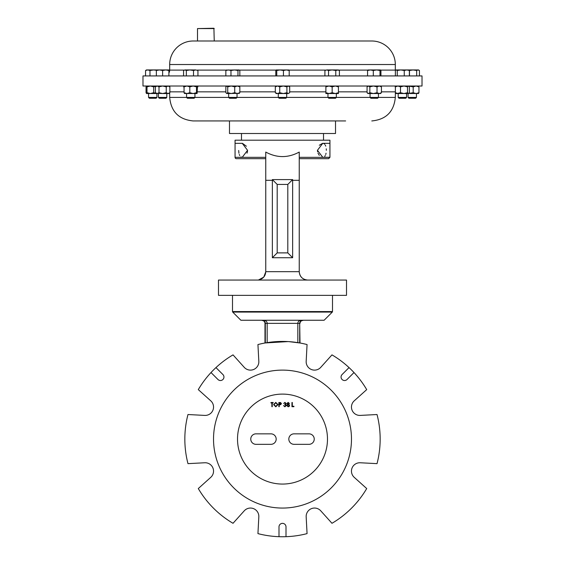 <?xml version="1.0" encoding="UTF-8"?>
<svg xmlns="http://www.w3.org/2000/svg" width="565" height="565" viewBox="0 0 565 565"><rect width="100%" height="100%" fill="white"/><g stroke="black" fill="none" stroke-linecap="round" stroke-linejoin="round"><path stroke-width="0.85" d="M286.003 536.686A97.667 97.667 0 0 0 307.063 533.614L306.173 516.869A8.369 8.369 0 0 1 320.758 510.831L331.973 523.296A97.667 97.667 0 0 0 366.706 488.556L354.241 477.347A8.369 8.369 0 0 1 360.279 462.763L377.025 463.646A97.667 97.667 0 0 0 377.025 414.526L360.279 415.409A8.369 8.369 0 0 1 354.241 400.825L366.706 389.617A97.667 97.667 0 0 0 331.973 354.877L320.758 367.342A8.369 8.369 0 0 1 306.173 361.303L307.063 344.558A97.667 97.667 0 0 0 257.937 344.558L258.827 361.303A8.369 8.369 0 0 1 244.242 367.342L233.027 354.877A97.667 97.667 0 0 0 198.294 389.617L210.759 400.825A8.369 8.369 0 0 1 204.721 415.409L187.976 414.526A97.667 97.667 0 0 0 187.976 463.646L204.721 462.763A8.369 8.369 0 0 1 210.759 477.347L198.294 488.556A97.667 97.667 0 0 0 233.027 523.296L244.242 510.831A8.369 8.369 0 0 1 258.827 516.869L257.937 533.614A97.667 97.667 0 0 0 286.003 536.686L286.003 526.863A3.503 3.503 0 0 0 282.5 523.36A3.503 3.503 0 0 0 278.997 526.863L278.997 536.686M288.094 341.585L265.246 342.955M268.17 342.482L268.982 342.362M269.307 342.319L271.885 342.002M272.824 341.903L273.326 341.853M274.541 341.747L275.649 341.663M324.119 320.249L240.881 320.249L324.119 320.249L332.298 312.078L232.702 312.078L232.498 311.569L332.503 311.569L332.503 295.347M215.964 367.596L222.914 374.539A3.503 3.503 0 0 1 221.777 380.259A3.503 3.503 0 0 1 217.956 379.496L211.006 372.547M142.98 86.014L422.02 86.014L422.02 75.929L142.98 75.929L142.98 86.014M345.639 120.945L335.518 120.945L335.518 133.502L229.482 133.502L229.482 120.945L219.361 120.945L345.639 120.945M186.563 93.536L186.563 97.427L194.939 97.427L194.106 98.254L187.396 98.254L186.563 97.427L169.677 97.42C171.075 111.708 178.914 119.554 193.209 120.945L219.361 120.945M406.56 97.427L398.191 97.427L399.024 98.254L405.734 98.254L406.56 97.427L406.56 93.536M194.939 93.536L194.939 97.427L228.663 97.42L229.489 98.254L236.198 98.254L237.032 97.427L395.323 97.42L395.38 91.014M228.663 93.536L228.663 97.427L237.032 97.427L237.032 93.536M278.312 93.536L278.312 97.427L279.145 98.254L285.855 98.254L286.688 97.427L286.688 93.536M416.44 97.427L408.071 97.427L408.898 98.254L415.607 98.254L416.44 97.427L416.44 93.536M408.763 86.106L413.199 86.848L413.199 92.695L416.073 93.536L418.948 92.695L418.474 93.536M156.929 97.427L148.56 97.427L149.393 98.254L156.102 98.254L156.929 97.427L156.929 93.536M370.061 93.536L370.061 97.427L370.894 98.254L377.604 98.254L378.437 97.427L378.437 93.536M325.885 86.014L325.885 92.695L329.021 93.536L327.968 93.536L327.968 97.427L328.802 98.254L335.511 98.254L336.337 97.427L336.337 93.536M158.44 97.427L166.809 97.427L165.976 98.254L159.266 98.254L158.44 97.427L158.44 93.536M166.809 97.427L166.809 93.536M395.323 64.523L169.677 64.523A23.525 23.525 0 0 1 193.209 40.998L371.791 40.998A23.525 23.525 0 0 1 395.323 64.523L395.323 70.109L380.711 70.109M169.677 64.523L169.677 70.109A5.827 5.827 0 0 1 168.9 73.019M395.38 70.929A5.827 5.827 0 0 1 395.323 70.109M395.38 70.512L396.319 69.947L395.38 70.512L395.38 75.929L380.944 75.929L380.944 70.512L380.471 69.947L380.944 70.512M368.034 69.947L367.561 70.512L367.561 75.929L339.396 75.929L339.396 70.512L337.588 69.947L332.156 69.947L335.78 70.512L338.428 69.947L339.396 70.512M324.91 70.512L326.725 69.947L324.91 70.512L324.91 75.929L289.195 75.929L289.195 70.512L288.722 69.947M275.805 70.512L276.278 69.947L275.805 70.512L275.805 75.929L239.843 75.929L239.843 70.512L238.903 69.947L239.843 70.512M226.784 69.947L225.852 70.512L225.852 75.929L197.934 75.929L197.934 70.512L195.73 69.947L197.934 70.512M183.569 70.512L184.953 69.947L183.569 70.512L183.569 75.929L168.9 75.929L168.9 69.947L165.757 69.947L168.9 70.512M214.241 28.582L197.496 28.582L213.909 28.25L214.241 40.998M197.496 28.582L197.496 40.998M241.481 133.502L241.481 140.198M323.519 133.502L323.519 140.198M236.403 158.687L265.755 158.687L236.403 158.687A1.342 1.342 0 0 1 235.061 157.345L242.258 157.289L247.562 150.311L242.258 143.341L235.061 143.341L235.061 140.198L329.939 140.198L329.939 157.345L328.597 158.687L299.245 158.687M323.392 143.418L322.742 143.341L317.438 150.311L322.742 157.289L329.939 157.289M299.245 271.829L299.245 152.063C288.079 158.087 276.921 158.087 265.755 152.063L265.755 180.306L272.365 180.306L272.365 257.725L277.196 252.887L287.804 252.887L287.804 184.43L277.196 184.43L277.196 252.887M235.061 157.289L235.061 143.341M242.434 143.341L246.404 146.236M319.303 145.262L322.566 143.341M324.077 143.722L324.727 144.28M325.285 145.099L325.737 146.151M326.266 148.821L326.33 150.311M279.71 280.056L218.486 280.056L218.486 295.347L346.514 295.347L346.514 280.056L285.29 280.056M266.899 280.056L298.101 280.056M213.521 439.083A68.979 68.979 0 0 1 282.5 370.11A68.979 68.979 0 0 1 351.479 439.083A68.979 68.979 0 0 1 282.5 508.062A68.979 68.979 0 0 1 213.521 439.083M237.519 439.083A44.981 44.981 0 0 0 282.5 484.064A44.981 44.981 0 0 0 327.481 439.083A44.981 44.981 0 0 0 282.5 394.102A44.981 44.981 0 0 0 237.519 439.083M293.927 406.694L291.943 406.694L291.943 402.506L292.317 402.506L292.317 406.263L293.927 406.263L293.927 406.694M288.157 406.376L289.209 405.486L288.185 404.604L287.112 405.522L288.157 406.376M288.171 404.173L288.99 403.474L288.157 402.831L287.331 403.481L288.171 404.173M288.178 402.4L289.372 403.488L288.772 404.363L289.584 405.479L289.266 406.341L288.157 406.8L286.738 405.508L287.564 404.363L286.956 403.474L288.178 402.4M285.77 403.488L284.93 402.831L283.679 403.474L284.93 402.4L286.151 403.488L285.657 404.349L286.363 405.451L284.915 406.8L283.517 405.571L284.922 406.376L285.989 405.486L284.704 404.604L285.77 403.488M281.052 403.636L279.23 402.937L279.23 404.335L281.052 403.636M279.23 406.694L278.849 406.694L278.849 402.506L280.628 402.57L281.427 403.629L280.593 404.695L279.23 404.766L279.23 406.694M275.784 406.376L277.62 404.597L275.784 402.831L273.969 404.618L275.784 406.376M275.798 406.8L273.594 404.618L275.762 402.4L277.994 404.604L275.798 406.8M271.878 406.694L271.878 402.937L270.96 402.937L270.96 402.506L273.163 402.506L273.163 402.937L272.252 402.937L272.252 406.694L271.878 406.694M288.821 439.09A5.24 5.24 0 0 0 294.061 444.33L308.998 444.33A5.24 5.24 0 0 0 314.239 439.09A5.24 5.24 0 0 0 308.998 433.842L294.061 433.842A5.24 5.24 0 0 0 288.821 439.083L288.821 439.09M250.761 439.09A5.24 5.24 0 0 0 256.002 444.33L270.939 444.33A5.24 5.24 0 0 0 276.179 439.09A5.24 5.24 0 0 0 270.939 433.842L256.002 433.842A5.24 5.24 0 0 0 250.761 439.083L250.761 439.09M229.482 120.945L319.988 120.945M306.463 279.979L305.185 279.696M272.365 257.725L292.635 257.725L287.804 252.887M292.635 257.725L292.635 179.599L287.804 184.43M292.635 179.599L272.365 179.599L277.196 184.43M272.365 179.599L272.365 180.306M326.062 153.228L325.737 154.478M325.285 155.53L324.734 156.343M319.303 155.361L317.989 153.172M317.587 151.808L317.438 150.311M247.562 150.311L247.421 151.773M247.421 151.801L247.011 153.172M241.643 157.218L240.972 156.943M239.708 155.523L239.263 154.478M238.939 153.228L238.67 150.481M265.755 271.829L263.763 277.111L258.558 279.972L259.815 279.696M265.755 180.306L265.755 271.687L299.245 271.687C299.775 276.73 302.565 279.527 307.614 280.056M299.245 271.687C299.499 275.713 301.526 278.397 305.333 279.739M265.755 271.687C265.501 275.713 263.474 278.397 259.667 279.739M404.25 75.929L404.25 70.512L406.814 69.947L409.371 70.512L408.439 69.947M409.371 75.929L409.371 70.512M397.252 75.929L397.252 70.512L400.755 69.947L404.25 70.512M409.484 75.929L409.484 70.512L413.072 69.947L396.319 69.947L397.252 70.512M395.881 70.074L396.319 69.947M169.62 70.929L168.681 69.947M168.9 70.251L169.62 70.512M167.056 69.947L159.485 69.947L162.621 70.512L165.757 69.947M225.852 70.512L228.408 69.947L230.972 70.512L234.468 69.947L237.964 70.512L238.903 69.947L226.353 70.074M230.972 75.929L230.972 70.512M237.964 75.929L237.964 70.512M239.341 70.074L238.903 69.947M276.751 75.929L276.751 70.512L280.099 69.947L283.446 70.512L286.321 69.947L289.195 70.512M283.446 75.929L283.446 70.512M288.828 69.982L276.278 69.947L276.751 70.512M416.666 75.929L416.666 70.512L418.051 69.947L419.435 70.512L419.435 75.929M416.666 70.512L413.072 69.947L418.524 69.947L419.435 70.512M145.565 75.929L145.565 70.512L147.769 69.947L149.972 70.512L153.567 69.947L156.35 70.293M156.35 75.929L156.35 70.512L159.485 69.947L146.476 69.947L145.565 70.512M149.972 75.929L149.972 70.512M186.344 75.929L186.344 70.512L189.932 69.947L193.52 70.512L195.73 69.947L184.953 69.947L186.344 70.512M193.52 75.929L193.52 70.512M373.303 70.512L376.65 69.947L379.998 70.512L380.471 69.947L370.428 69.947L373.303 70.512L373.303 75.929M379.998 75.929L379.998 70.512M367.561 70.512L370.428 69.947L367.921 69.982M328.533 70.512L332.156 69.947L326.725 69.947L328.533 70.512L328.533 75.929M335.78 75.929L335.78 70.512M156.35 69.947L156.35 70.512M162.621 75.929L162.621 70.512M156.35 86.014L155.382 86.848L157.19 86.014L159.005 86.848L162.621 86.014L166.244 86.848L168.059 86.014L169.867 86.848L169.867 92.695L168.059 93.536L168.9 93.536L169.867 92.695M166.244 86.848L166.244 92.695L168.059 93.536L162.621 93.536L166.244 92.695M159.005 86.848L159.005 92.695L162.621 93.536L156.265 93.303M155.382 86.848L155.382 92.695L157.19 93.536L159.005 92.695M157.19 86.014L156.265 86.24M146.999 92.695L146.526 93.536L146.053 92.695L146.053 86.848L146.526 86.014L146.999 86.848L146.999 92.695L150.347 93.536L157.19 93.536M325.885 86.848L329.021 86.014L332.156 86.848L335.292 86.014L338.428 86.848L338.428 93.536L335.292 93.536L338.428 92.695M338.428 86.848L338.428 86.014M325.885 92.695L325.885 93.536L329.021 93.536L332.156 92.695L335.292 93.536L329.021 93.536M332.156 86.848L332.156 92.695M395.133 86.848L395.648 86.459M396.319 86.014L395.38 86.848L397.944 86.014L400.5 86.848L400.5 92.695L396.941 93.536M369.842 86.848L368.458 86.014L367.066 86.848L367.066 92.695L368.458 93.536L369.842 92.695L369.842 86.848L373.43 86.014L377.025 86.848L379.228 86.014L381.432 86.848L381.432 92.695L380.52 93.536L379.228 93.536L381.432 92.695M381.432 86.848L380.52 86.014M367.977 86.014L367.066 86.848M369.27 93.536L367.977 93.536L367.066 92.695M369.842 92.695L373.43 93.536L377.025 92.695L379.228 93.536L368.458 93.536M377.025 86.848L377.025 92.695M184.529 86.014L184.056 86.848L186.93 86.014L189.805 86.848L193.152 86.014L196.5 86.848L197.023 86.014M196.5 86.848L196.5 92.695L197.079 93.486L197.439 86.848L196.966 86.014M189.805 86.848L189.805 92.695L193.152 93.536L196.5 92.695M184.529 93.536L184.056 92.695L186.93 93.536L189.805 92.695M184.056 86.848L184.056 92.695M184.423 93.486L196.966 93.536M183.569 86.848L184.953 86.014M197.312 86.459L197.934 86.848M146.999 86.848L150.347 86.014L153.694 86.848L156.569 86.014M153.694 86.848L153.694 92.695L156.569 93.536M146.526 93.536L150.347 93.536L153.694 92.695M413.199 92.695L408.763 93.437M413.199 86.848L416.073 86.014L418.948 86.848L418.948 92.695M418.948 86.848L418.474 86.014M409.851 93.536L418.58 93.486M275.317 92.695L277.521 93.536L276.228 93.536L275.317 92.695L275.317 86.848L277.521 86.014L279.731 86.848L283.319 86.014L286.907 86.848L288.298 86.014L289.683 86.848L289.683 92.695L288.298 93.536L289.683 92.695M288.772 86.014L289.683 86.848M286.907 86.848L286.907 92.695L288.298 93.536L283.319 93.536L286.907 92.695M275.317 86.848L276.228 86.014M277.521 93.536L279.731 92.695L283.319 93.536L277.521 93.536M279.731 86.848L279.731 92.695M227.723 86.848L227.723 92.695L226.784 93.536L225.852 92.695L225.852 86.848L226.784 86.014L227.723 86.848L231.219 86.014L234.722 86.848L237.279 86.014L239.843 86.848L238.903 86.014M239.843 86.848L239.843 92.695L238.903 93.536M234.722 86.848L234.722 92.695L237.279 93.536L239.843 92.695M227.723 92.695L231.219 93.536L234.722 92.695M226.784 93.536L239.341 93.345M229.884 93.536L231.219 93.536M400.5 86.848L404.003 86.014L407.499 86.848L408.439 86.014L409.371 86.848L409.371 92.695L408.65 93.536L407.499 92.695L404.003 93.536L408.439 93.536M396.319 93.536L395.38 92.695L395.38 86.848M395.323 92.858L396.1 93.536L397.944 93.536L395.38 92.695M400.5 92.695L404.003 93.536L397.944 93.536M407.499 86.848L407.499 92.695M349.036 367.596L342.086 374.539A3.503 3.503 0 0 0 342.086 379.496A3.503 3.503 0 0 0 347.044 379.496L353.994 372.547M265.31 342.948L265.31 323.364A2.903 2.846 -90 0 0 262.457 320.461L264.321 320.461A2.903 2.846 90 0 1 267.167 323.364L264.985 323.364L264.985 343.004M302.543 320.461A2.903 2.846 -90 0 0 299.69 323.364L300.015 343.004L288.906 341.634M169.867 91.841L184.056 91.841M197.439 91.841L225.852 91.841M239.843 91.841L275.317 91.841M289.683 91.841L325.885 91.841M338.428 91.841L367.066 91.841M381.432 91.841L395.323 91.841M367.787 70.109L338.696 70.109M325.61 70.109L288.962 70.109M276.038 70.109L239.383 70.109M226.304 70.109L197.291 70.109M184.204 70.109L169.677 70.109M235.061 157.345L265.755 157.345M299.245 157.345L329.939 157.345M292.635 180.306L299.245 180.306M299.69 342.948L299.69 323.364L267.167 323.364L267.167 342.63M297.833 342.63L297.833 323.364A2.903 2.846 90 0 1 300.679 320.461M332.298 312.078L332.503 311.569M300.015 323.364C300.185 321.598 301.152 320.63 302.918 320.461M169.677 97.42L169.677 92.858M398.191 97.427L398.191 93.536M408.071 97.427L408.071 93.536M322.742 143.341L329.939 143.341M168.9 86.014L169.867 86.848M156.35 93.536L155.382 92.695M148.56 97.427L148.56 93.536M395.323 97.42C393.925 111.708 386.086 119.554 371.791 120.945M264.985 323.364C264.815 321.598 263.848 320.63 262.082 320.461M240.881 320.249L232.702 312.078M232.498 295.347L232.498 311.569"/></g></svg>

